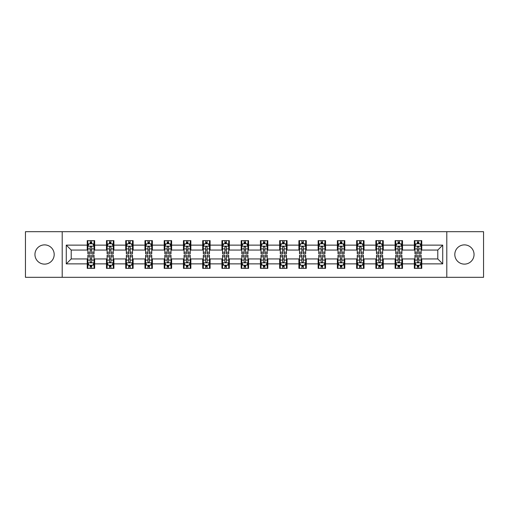 <?xml version="1.0" encoding="UTF-8"?>
<svg xmlns="http://www.w3.org/2000/svg" width="509" height="509" viewBox="0 0 509 509"><rect width="100%" height="100%" fill="white"/><g stroke="black" fill="none" stroke-linecap="round" stroke-linejoin="round"><path stroke-width="0.76" d="M464.431 244.88A9.62 9.62 0 0 0 454.811 254.5A9.62 9.62 0 0 0 464.431 264.12A9.62 9.62 0 0 0 474.051 254.5A9.62 9.62 0 0 0 464.431 244.88M44.569 244.88A9.62 9.62 0 0 0 34.949 254.5A9.62 9.62 0 0 0 44.569 264.12A9.62 9.62 0 0 0 54.189 254.5A9.62 9.62 0 0 0 44.569 244.88M446.794 277.316L483.55 277.316L483.55 231.684L446.794 231.684L446.794 277.316L62.206 277.316L62.206 231.684L25.45 231.684L25.45 277.316L62.206 277.316M446.794 231.684L62.206 231.684M421.757 245.128L421.757 240.623L414.351 240.623L414.351 245.128L402.511 245.128L402.511 240.623L395.111 240.623L395.111 245.128L383.271 245.128L383.271 240.623L375.871 240.623L375.871 245.128L364.03 245.128L364.03 240.623L356.631 240.623L356.631 245.128L344.79 245.128L344.79 240.623L337.384 240.623L337.384 245.128L325.544 245.128L325.544 240.623L318.144 240.623L318.144 245.128L306.303 245.128L306.303 240.623L298.904 240.623L298.904 245.128L287.063 245.128L287.063 240.623L279.664 240.623L279.664 245.128L267.823 245.128L267.823 240.623L260.423 240.623L260.423 245.128L248.577 245.128L248.577 240.623L241.177 240.623L241.177 245.128L229.336 245.128L229.336 240.623L221.937 240.623L221.937 245.128L210.096 245.128L210.096 240.623L202.697 240.623L202.697 245.128L190.856 245.128L190.856 240.623L183.456 240.623L183.456 245.128L171.616 245.128L171.616 240.623L164.21 240.623L164.21 245.128L152.369 245.128L152.369 240.623L144.97 240.623L144.97 245.128L133.129 245.128L133.129 240.623L125.729 240.623L125.729 245.128L113.889 245.128L113.889 240.623L106.489 240.623L106.489 245.128L94.649 245.128L94.649 240.623L87.243 240.623L87.243 245.128L66.278 245.128L66.278 263.872L71.209 258.941L87.243 258.941L87.243 268.377L94.649 268.377L94.649 258.941L106.489 258.941L106.489 268.377L113.889 268.377L113.889 258.941L125.729 258.941L125.729 268.377L133.129 268.377L133.129 258.941L144.97 258.941L144.97 268.377L152.369 268.377L152.369 258.941L164.21 258.941L164.21 268.377L171.616 268.377L171.616 258.941L183.456 258.941L183.456 268.377L190.856 268.377L190.856 258.941L202.697 258.941L202.697 268.377L210.096 268.377L210.096 258.941L221.937 258.941L221.937 268.377L229.336 268.377L229.336 258.941L241.177 258.941L241.177 268.377L248.577 268.377L248.577 258.941L260.423 258.941L260.423 268.377L267.823 268.377L267.823 258.941L279.664 258.941L279.664 268.377L287.063 268.377L287.063 258.941L298.904 258.941L298.904 268.377L306.303 268.377L306.303 258.941L318.144 258.941L318.144 268.377L325.544 268.377L325.544 258.941L337.384 258.941L337.384 268.377L344.79 268.377L344.79 258.941L356.631 258.941L356.631 268.377L364.03 268.377L364.03 258.941L375.871 258.941L375.871 268.377L383.271 268.377L383.271 258.941L395.111 258.941L395.111 268.377L402.511 268.377L402.511 258.941L414.351 258.941L414.351 268.377L421.757 268.377L421.757 258.941L437.791 258.941L437.791 250.059L421.757 250.059L421.757 245.128L442.722 245.128L442.722 263.872L421.757 263.872M414.351 263.872L402.511 263.872M395.111 263.872L383.271 263.872M375.871 263.872L364.03 263.872M356.631 263.872L344.79 263.872M337.384 263.872L325.544 263.872M318.144 263.872L306.303 263.872M298.904 263.872L287.063 263.872M279.664 263.872L267.823 263.872M260.423 263.872L248.577 263.872M241.177 263.872L229.336 263.872M221.937 263.872L210.096 263.872M202.697 263.872L190.856 263.872M183.456 263.872L171.616 263.872M164.21 263.872L152.369 263.872M144.97 263.872L133.129 263.872M125.729 263.872L113.889 263.872M106.489 263.872L94.649 263.872M87.243 263.872L66.278 263.872M414.351 245.128L414.351 250.059L402.511 250.059L402.511 245.128M395.111 245.128L395.111 250.059L383.271 250.059L383.271 245.128M375.871 245.128L375.871 250.059L364.03 250.059L364.03 245.128M356.631 245.128L356.631 250.059L344.79 250.059L344.79 245.128M337.384 245.128L337.384 250.059L325.544 250.059L325.544 245.128M318.144 245.128L318.144 250.059L306.303 250.059L306.303 245.128M298.904 245.128L298.904 250.059L287.063 250.059L287.063 245.128M279.664 245.128L279.664 250.059L267.823 250.059L267.823 245.128M260.423 245.128L260.423 250.059L248.577 250.059L248.577 245.128M241.177 245.128L241.177 250.059L229.336 250.059L229.336 245.128M221.937 245.128L221.937 250.059L210.096 250.059L210.096 245.128M202.697 245.128L202.697 250.059L190.856 250.059L190.856 245.128M183.456 245.128L183.456 250.059L171.616 250.059L171.616 245.128M164.21 245.128L164.21 250.059L152.369 250.059L152.369 245.128M144.97 245.128L144.97 250.059L133.129 250.059L133.129 245.128M125.729 245.128L125.729 250.059L113.889 250.059L113.889 245.128M106.489 245.128L106.489 250.059L94.649 250.059L94.649 245.128M87.243 245.128L87.243 250.059L71.209 250.059L66.278 245.128M71.209 250.059L71.209 258.941M442.722 263.872L437.791 258.941M437.791 250.059L442.722 245.128M87.243 243.709L87.86 243.709M90.208 243.709L91.684 243.709M94.031 243.709L94.649 243.709M87.243 249.938L87.86 249.938M90.208 249.938L91.684 249.938M94.031 249.938L94.649 249.938M87.243 259.062L87.86 259.062M90.208 259.062L91.684 259.062M94.031 259.062L94.649 259.062M87.243 265.291L87.86 265.291M90.208 265.291L91.684 265.291M94.031 265.291L94.649 265.291M106.489 259.062L107.106 259.062M109.448 259.062L110.93 259.062M113.272 259.062L113.889 259.062M106.489 265.291L107.106 265.291M109.448 265.291L110.93 265.291M113.272 265.291L113.889 265.291M106.489 243.709L107.106 243.709M109.448 243.709L110.93 243.709M113.272 243.709L113.889 243.709M106.489 249.938L107.106 249.938M109.448 249.938L110.93 249.938M113.272 249.938L113.889 249.938M125.729 259.062L126.347 259.062M128.688 259.062L130.17 259.062M132.512 259.062L133.129 259.062M125.729 265.291L126.347 265.291M128.688 265.291L130.17 265.291M132.512 265.291L133.129 265.291M125.729 243.709L126.347 243.709M128.688 243.709L130.17 243.709M132.512 243.709L133.129 243.709M125.729 249.938L126.347 249.938M128.688 249.938L130.17 249.938M132.512 249.938L133.129 249.938M144.97 259.062L145.587 259.062M147.928 259.062L149.411 259.062M151.752 259.062L152.369 259.062M144.97 265.291L145.587 265.291M147.928 265.291L149.411 265.291M151.752 265.291L152.369 265.291M144.97 243.709L145.587 243.709M147.928 243.709L149.411 243.709M151.752 243.709L152.369 243.709M144.97 249.938L145.587 249.938M147.928 249.938L149.411 249.938M151.752 249.938L152.369 249.938M164.21 259.062L164.827 259.062M167.175 259.062L168.651 259.062M170.999 259.062L171.616 259.062M164.21 265.291L164.827 265.291M167.175 265.291L168.651 265.291M170.999 265.291L171.616 265.291M164.21 243.709L164.827 243.709M167.175 243.709L168.651 243.709M170.999 243.709L171.616 243.709M164.21 249.938L164.827 249.938M167.175 249.938L168.651 249.938M170.999 249.938L171.616 249.938M183.456 259.062L184.073 259.062M186.415 259.062L187.897 259.062M190.239 259.062L190.856 259.062M183.456 265.291L184.073 265.291M186.415 265.291L187.897 265.291M190.239 265.291L190.856 265.291M183.456 243.709L184.073 243.709M186.415 243.709L187.897 243.709M190.239 243.709L190.856 243.709M183.456 249.938L184.073 249.938M186.415 249.938L187.897 249.938M190.239 249.938L190.856 249.938M202.697 259.062L203.314 259.062M205.655 259.062L207.138 259.062M209.479 259.062L210.096 259.062M202.697 265.291L203.314 265.291M205.655 265.291L207.138 265.291M209.479 265.291L210.096 265.291M202.697 243.709L203.314 243.709M205.655 243.709L207.138 243.709M209.479 243.709L210.096 243.709M202.697 249.938L203.314 249.938M205.655 249.938L207.138 249.938M209.479 249.938L210.096 249.938M221.937 259.062L222.554 259.062M224.895 259.062L226.378 259.062M228.719 259.062L229.336 259.062M221.937 265.291L222.554 265.291M224.895 265.291L226.378 265.291M228.719 265.291L229.336 265.291M221.937 243.709L222.554 243.709M224.895 243.709L226.378 243.709M228.719 243.709L229.336 243.709M221.937 249.938L222.554 249.938M224.895 249.938L226.378 249.938M228.719 249.938L229.336 249.938M241.177 259.062L241.794 259.062M244.142 259.062L245.618 259.062M247.966 259.062L248.577 259.062M241.177 265.291L241.794 265.291M244.142 265.291L245.618 265.291M247.966 265.291L248.577 265.291M241.177 243.709L241.794 243.709M244.142 243.709L245.618 243.709M247.966 243.709L248.577 243.709M241.177 249.938L241.794 249.938M244.142 249.938L245.618 249.938M247.966 249.938L248.577 249.938M260.423 259.062L261.034 259.062M263.382 259.062L264.858 259.062M267.206 259.062L267.823 259.062M260.423 265.291L261.034 265.291M263.382 265.291L264.858 265.291M267.206 265.291L267.823 265.291M260.423 243.709L261.034 243.709M263.382 243.709L264.858 243.709M267.206 243.709L267.823 243.709M260.423 249.938L261.034 249.938M263.382 249.938L264.858 249.938M267.206 249.938L267.823 249.938M279.664 259.062L280.281 259.062M282.622 259.062L284.105 259.062M286.446 259.062L287.063 259.062M279.664 265.291L280.281 265.291M282.622 265.291L284.105 265.291M286.446 265.291L287.063 265.291M279.664 243.709L280.281 243.709M282.622 243.709L284.105 243.709M286.446 243.709L287.063 243.709M279.664 249.938L280.281 249.938M282.622 249.938L284.105 249.938M286.446 249.938L287.063 249.938M298.904 259.062L299.521 259.062M301.862 259.062L303.345 259.062M305.686 259.062L306.303 259.062M298.904 265.291L299.521 265.291M301.862 265.291L303.345 265.291M305.686 265.291L306.303 265.291M298.904 243.709L299.521 243.709M301.862 243.709L303.345 243.709M305.686 243.709L306.303 243.709M298.904 249.938L299.521 249.938M301.862 249.938L303.345 249.938M305.686 249.938L306.303 249.938M318.144 259.062L318.761 259.062M321.103 259.062L322.585 259.062M324.927 259.062L325.544 259.062M318.144 265.291L318.761 265.291M321.103 265.291L322.585 265.291M324.927 265.291L325.544 265.291M318.144 243.709L318.761 243.709M321.103 243.709L322.585 243.709M324.927 243.709L325.544 243.709M318.144 249.938L318.761 249.938M321.103 249.938L322.585 249.938M324.927 249.938L325.544 249.938M337.384 259.062L338.001 259.062M340.349 259.062L341.825 259.062M344.173 259.062L344.79 259.062M337.384 265.291L338.001 265.291M340.349 265.291L341.825 265.291M344.173 265.291L344.79 265.291M337.384 243.709L338.001 243.709M340.349 243.709L341.825 243.709M344.173 243.709L344.79 243.709M337.384 249.938L338.001 249.938M340.349 249.938L341.825 249.938M344.173 249.938L344.79 249.938M356.631 259.062L357.248 259.062M359.589 259.062L361.072 259.062M363.413 259.062L364.03 259.062M356.631 265.291L357.248 265.291M359.589 265.291L361.072 265.291M363.413 265.291L364.03 265.291M356.631 243.709L357.248 243.709M359.589 243.709L361.072 243.709M363.413 243.709L364.03 243.709M356.631 249.938L357.248 249.938M359.589 249.938L361.072 249.938M363.413 249.938L364.03 249.938M375.871 259.062L376.488 259.062M378.83 259.062L380.312 259.062M382.653 259.062L383.271 259.062M375.871 265.291L376.488 265.291M378.83 265.291L380.312 265.291M382.653 265.291L383.271 265.291M375.871 243.709L376.488 243.709M378.83 243.709L380.312 243.709M382.653 243.709L383.271 243.709M375.871 249.938L376.488 249.938M378.83 249.938L380.312 249.938M382.653 249.938L383.271 249.938M395.111 259.062L395.728 259.062M398.07 259.062L399.552 259.062M401.894 259.062L402.511 259.062M395.111 265.291L395.728 265.291M398.07 265.291L399.552 265.291M401.894 265.291L402.511 265.291M395.111 243.709L395.728 243.709M398.07 243.709L399.552 243.709M401.894 243.709L402.511 243.709M395.111 249.938L395.728 249.938M398.07 249.938L399.552 249.938M401.894 249.938L402.511 249.938M414.351 259.062L414.969 259.062M417.316 259.062L418.792 259.062M421.14 259.062L421.757 259.062M414.351 265.291L414.969 265.291M417.316 265.291L418.792 265.291M421.14 265.291L421.757 265.291M414.351 243.709L414.969 243.709M417.316 243.709L418.792 243.709M421.14 243.709L421.757 243.709M414.351 249.938L414.969 249.938M417.316 249.938L418.792 249.938M421.14 249.938L421.757 249.938M91.684 242.227L90.208 242.227M94.031 252.216L91.684 252.216L91.684 253.762L94.031 253.762L94.031 246.235L92.797 243.766L89.094 243.766L87.86 246.235L87.86 253.762L90.208 253.762L90.208 252.216L87.86 252.216M87.86 246.235L87.86 240.623M94.031 246.235L94.031 240.623M90.208 243.766L90.208 240.623M91.684 240.623L91.684 243.766M91.684 252.216L91.684 247.164C91.194 246.21 90.697 246.21 90.208 247.164L90.208 252.216M90.208 266.773L91.684 266.773M87.86 256.784L90.208 256.784L90.208 255.238L87.86 255.238L87.86 262.765L89.094 265.234L92.797 265.234L94.031 262.765L94.031 255.238L91.684 255.238L91.684 256.784L94.031 256.784M94.031 262.765L94.031 268.377M87.86 262.765L87.86 268.377M91.684 265.234L91.684 268.377M90.208 268.377L90.208 265.234M90.208 256.784L90.208 261.836C90.697 262.79 91.194 262.79 91.684 261.836L91.684 256.784M110.93 242.227L109.448 242.227M113.272 252.216L110.93 252.216L110.93 253.762L113.272 253.762L113.272 246.235L112.037 243.766L108.334 243.766L107.106 246.235L107.106 253.762L109.448 253.762L109.448 252.216L107.106 252.216M107.106 246.235L107.106 240.623M113.272 246.235L113.272 240.623M109.448 243.766L109.448 240.623M110.93 240.623L110.93 243.766M110.93 252.216L110.93 247.164C110.434 246.21 109.944 246.21 109.448 247.164L109.448 252.216M130.17 242.227L128.688 242.227M132.512 252.216L130.17 252.216L130.17 253.762L132.512 253.762L132.512 246.235L131.277 243.766L127.581 243.766L126.347 246.235L126.347 253.762L128.688 253.762L128.688 252.216L126.347 252.216M126.347 246.235L126.347 240.623M132.512 246.235L132.512 240.623M128.688 243.766L128.688 240.623M130.17 240.623L130.17 243.766M130.17 252.216L130.17 247.164C129.674 246.21 129.184 246.21 128.688 247.164L128.688 252.216M109.448 266.773L110.93 266.773M107.106 256.784L109.448 256.784L109.448 255.238L107.106 255.238L107.106 262.765L108.334 265.234L112.037 265.234L113.272 262.765L113.272 255.238L110.93 255.238L110.93 256.784L113.272 256.784M113.272 262.765L113.272 268.377M107.106 262.765L107.106 268.377M110.93 265.234L110.93 268.377M109.448 268.377L109.448 265.234M109.448 256.784L109.448 261.836C109.938 262.79 110.434 262.79 110.93 261.836L110.93 256.784M128.688 266.773L130.17 266.773M126.347 256.784L128.688 256.784L128.688 255.238L126.347 255.238L126.347 262.765L127.581 265.234L131.277 265.234L132.512 262.765L132.512 255.238L130.17 255.238L130.17 256.784L132.512 256.784M132.512 262.765L132.512 268.377M126.347 262.765L126.347 268.377M130.17 265.234L130.17 268.377M128.688 268.377L128.688 265.234M128.688 256.784L128.688 261.836C129.184 262.79 129.674 262.79 130.17 261.836L130.17 256.784M149.411 242.227L147.928 242.227M151.752 252.216L149.411 252.216L149.411 253.762L151.752 253.762L151.752 246.235L150.524 243.766L146.821 243.766L145.587 246.235L145.587 253.762L147.928 253.762L147.928 252.216L145.587 252.216M145.587 246.235L145.587 240.623M151.752 246.235L151.752 240.623M147.928 243.766L147.928 240.623M149.411 240.623L149.411 243.766M149.411 252.216L149.411 247.164C148.921 246.21 148.424 246.21 147.928 247.164L147.928 252.216M168.651 242.227L167.175 242.227M170.999 252.216L168.651 252.216L168.651 253.762L170.999 253.762L170.999 246.235L169.764 243.766L166.061 243.766L164.827 246.235L164.827 253.762L167.175 253.762L167.175 252.216L164.827 252.216M164.827 246.235L164.827 240.623M170.999 246.235L170.999 240.623M167.175 243.766L167.175 240.623M168.651 240.623L168.651 243.766M168.651 252.216L168.651 247.164C168.161 246.21 167.665 246.21 167.175 247.164L167.175 252.216M187.897 242.227L186.415 242.227M190.239 252.216L187.897 252.216L187.897 253.762L190.239 253.762L190.239 246.235L189.004 243.766L185.301 243.766L184.073 246.235L184.073 253.762L186.415 253.762L186.415 252.216L184.073 252.216M184.073 246.235L184.073 240.623M190.239 246.235L190.239 240.623M186.415 243.766L186.415 240.623M187.897 240.623L187.897 243.766M187.897 252.216L187.897 247.164C187.401 246.21 186.911 246.21 186.415 247.164L186.415 252.216M147.928 266.773L149.411 266.773M145.587 256.784L147.928 256.784L147.928 255.238L145.587 255.238L145.587 262.765L146.821 265.234L150.524 265.234L151.752 262.765L151.752 255.238L149.411 255.238L149.411 256.784L151.752 256.784M151.752 262.765L151.752 268.377M145.587 262.765L145.587 268.377M149.411 265.234L149.411 268.377M147.928 268.377L147.928 265.234M147.928 256.784L147.928 261.836C148.424 262.79 148.914 262.79 149.411 261.836L149.411 256.784M167.175 266.773L168.651 266.773M164.827 256.784L167.175 256.784L167.175 255.238L164.827 255.238L164.827 262.765L166.061 265.234L169.764 265.234L170.999 262.765L170.999 255.238L168.651 255.238L168.651 256.784L170.999 256.784M170.999 262.765L170.999 268.377M164.827 262.765L164.827 268.377M168.651 265.234L168.651 268.377M167.175 268.377L167.175 265.234M167.175 256.784L167.175 261.836C167.665 262.79 168.161 262.79 168.651 261.836L168.651 256.784M186.415 266.773L187.897 266.773M184.073 256.784L186.415 256.784L186.415 255.238L184.073 255.238L184.073 262.765L185.301 265.234L189.004 265.234L190.239 262.765L190.239 255.238L187.897 255.238L187.897 256.784L190.239 256.784M190.239 262.765L190.239 268.377M184.073 262.765L184.073 268.377M187.897 265.234L187.897 268.377M186.415 268.377L186.415 265.234M186.415 256.784L186.415 261.836C186.905 262.79 187.401 262.79 187.897 261.836L187.897 256.784M205.655 266.773L207.138 266.773M203.314 256.784L205.655 256.784L205.655 255.238L203.314 255.238L203.314 262.765L204.548 265.234L208.245 265.234L209.479 262.765L209.479 255.238L207.138 255.238L207.138 256.784L209.479 256.784M209.479 262.765L209.479 268.377M203.314 262.765L203.314 268.377M207.138 265.234L207.138 268.377M205.655 268.377L205.655 265.234M205.655 256.784L205.655 261.836C206.151 262.79 206.641 262.79 207.138 261.836L207.138 256.784M224.895 266.773L226.378 266.773M222.554 256.784L224.895 256.784L224.895 255.238L222.554 255.238L222.554 262.765L223.788 265.234L227.485 265.234L228.719 262.765L228.719 255.238L226.378 255.238L226.378 256.784L228.719 256.784M228.719 262.765L228.719 268.377M222.554 262.765L222.554 268.377M226.378 265.234L226.378 268.377M224.895 268.377L224.895 265.234M224.895 256.784L224.895 261.836C225.392 262.79 225.881 262.79 226.378 261.836L226.378 256.784M244.142 266.773L245.618 266.773M241.794 256.784L244.142 256.784L244.142 255.238L241.794 255.238L241.794 262.765L243.028 265.234L246.731 265.234L247.966 262.765L247.966 255.238L245.618 255.238L245.618 256.784L247.966 256.784M247.966 262.765L247.966 268.377M241.794 262.765L241.794 268.377M245.618 265.234L245.618 268.377M244.142 268.377L244.142 265.234M244.142 256.784L244.142 261.836C244.632 262.79 245.128 262.79 245.618 261.836L245.618 256.784M263.382 266.773L264.858 266.773M261.034 256.784L263.382 256.784L263.382 255.238L261.034 255.238L261.034 262.765L262.269 265.234L265.972 265.234L267.206 262.765L267.206 255.238L264.858 255.238L264.858 256.784L267.206 256.784M267.206 262.765L267.206 268.377M261.034 262.765L261.034 268.377M264.858 265.234L264.858 268.377M263.382 268.377L263.382 265.234M263.382 256.784L263.382 261.836C263.872 262.79 264.368 262.79 264.858 261.836L264.858 256.784M282.622 266.773L284.105 266.773M280.281 256.784L282.622 256.784L282.622 255.238L280.281 255.238L280.281 262.765L281.515 265.234L285.212 265.234L286.446 262.765L286.446 255.238L284.105 255.238L284.105 256.784L286.446 256.784M286.446 262.765L286.446 268.377M280.281 262.765L280.281 268.377M284.105 265.234L284.105 268.377M282.622 268.377L282.622 265.234M282.622 256.784L282.622 261.836C283.112 262.79 283.608 262.79 284.105 261.836L284.105 256.784M301.862 266.773L303.345 266.773M299.521 256.784L301.862 256.784L301.862 255.238L299.521 255.238L299.521 262.765L300.755 265.234L304.452 265.234L305.686 262.765L305.686 255.238L303.345 255.238L303.345 256.784L305.686 256.784M305.686 262.765L305.686 268.377M299.521 262.765L299.521 268.377M303.345 265.234L303.345 268.377M301.862 268.377L301.862 265.234M301.862 256.784L301.862 261.836C302.359 262.79 302.849 262.79 303.345 261.836L303.345 256.784M321.103 266.773L322.585 266.773M318.761 256.784L321.103 256.784L321.103 255.238L318.761 255.238L318.761 262.765L319.996 265.234L323.699 265.234L324.927 262.765L324.927 255.238L322.585 255.238L322.585 256.784L324.927 256.784M324.927 262.765L324.927 268.377M318.761 262.765L318.761 268.377M322.585 265.234L322.585 268.377M321.103 268.377L321.103 265.234M321.103 256.784L321.103 261.836C321.599 262.79 322.089 262.79 322.585 261.836L322.585 256.784M340.349 266.773L341.825 266.773M338.001 256.784L340.349 256.784L340.349 255.238L338.001 255.238L338.001 262.765L339.236 265.234L342.939 265.234L344.173 262.765L344.173 255.238L341.825 255.238L341.825 256.784L344.173 256.784M344.173 262.765L344.173 268.377M338.001 262.765L338.001 268.377M341.825 265.234L341.825 268.377M340.349 268.377L340.349 265.234M340.349 256.784L340.349 261.836C340.839 262.79 341.335 262.79 341.825 261.836L341.825 256.784M359.589 266.773L361.072 266.773M357.248 256.784L359.589 256.784L359.589 255.238L357.248 255.238L357.248 262.765L358.476 265.234L362.179 265.234L363.413 262.765L363.413 255.238L361.072 255.238L361.072 256.784L363.413 256.784M363.413 262.765L363.413 268.377M357.248 262.765L357.248 268.377M361.072 265.234L361.072 268.377M359.589 268.377L359.589 265.234M359.589 256.784L359.589 261.836C360.079 262.79 360.576 262.79 361.072 261.836L361.072 256.784M378.83 266.773L380.312 266.773M376.488 256.784L378.83 256.784L378.83 255.238L376.488 255.238L376.488 262.765L377.723 265.234L381.419 265.234L382.653 262.765L382.653 255.238L380.312 255.238L380.312 256.784L382.653 256.784M382.653 262.765L382.653 268.377M376.488 262.765L376.488 268.377M380.312 265.234L380.312 268.377M378.83 268.377L378.83 265.234M378.83 256.784L378.83 261.836C379.326 262.79 379.816 262.79 380.312 261.836L380.312 256.784M398.07 266.773L399.552 266.773M395.728 256.784L398.07 256.784L398.07 255.238L395.728 255.238L395.728 262.765L396.963 265.234L400.666 265.234L401.894 262.765L401.894 255.238L399.552 255.238L399.552 256.784L401.894 256.784M401.894 262.765L401.894 268.377M395.728 262.765L395.728 268.377M399.552 265.234L399.552 268.377M398.07 268.377L398.07 265.234M398.07 256.784L398.07 261.836C398.566 262.79 399.056 262.79 399.552 261.836L399.552 256.784M207.138 242.227L205.655 242.227M209.479 252.216L207.138 252.216L207.138 253.762L209.479 253.762L209.479 246.235L208.245 243.766L204.548 243.766L203.314 246.235L203.314 253.762L205.655 253.762L205.655 252.216L203.314 252.216M203.314 246.235L203.314 240.623M209.479 246.235L209.479 240.623M205.655 243.766L205.655 240.623M207.138 240.623L207.138 243.766M207.138 252.216L207.138 247.164C206.641 246.21 206.151 246.21 205.655 247.164L205.655 252.216M226.378 242.227L224.895 242.227M228.719 252.216L226.378 252.216L226.378 253.762L228.719 253.762L228.719 246.235L227.485 243.766L223.788 243.766L222.554 246.235L222.554 253.762L224.895 253.762L224.895 252.216L222.554 252.216M222.554 246.235L222.554 240.623M228.719 246.235L228.719 240.623M224.895 243.766L224.895 240.623M226.378 240.623L226.378 243.766M226.378 252.216L226.378 247.164C225.888 246.21 225.392 246.21 224.895 247.164L224.895 252.216M245.618 242.227L244.142 242.227M247.966 252.216L245.618 252.216L245.618 253.762L247.966 253.762L247.966 246.235L246.731 243.766L243.028 243.766L241.794 246.235L241.794 253.762L244.142 253.762L244.142 252.216L241.794 252.216M241.794 246.235L241.794 240.623M247.966 246.235L247.966 240.623M244.142 243.766L244.142 240.623M245.618 240.623L245.618 243.766M245.618 252.216L245.618 247.164C245.128 246.21 244.632 246.21 244.142 247.164L244.142 252.216M264.858 242.227L263.382 242.227M267.206 252.216L264.858 252.216L264.858 253.762L267.206 253.762L267.206 246.235L265.972 243.766L262.269 243.766L261.034 246.235L261.034 253.762L263.382 253.762L263.382 252.216L261.034 252.216M261.034 246.235L261.034 240.623M267.206 246.235L267.206 240.623M263.382 243.766L263.382 240.623M264.858 240.623L264.858 243.766M264.858 252.216L264.858 247.164C264.368 246.21 263.872 246.21 263.382 247.164L263.382 252.216M284.105 242.227L282.622 242.227M286.446 252.216L284.105 252.216L284.105 253.762L286.446 253.762L286.446 246.235L285.212 243.766L281.515 243.766L280.281 246.235L280.281 253.762L282.622 253.762L282.622 252.216L280.281 252.216M280.281 246.235L280.281 240.623M286.446 246.235L286.446 240.623M282.622 243.766L282.622 240.623M284.105 240.623L284.105 243.766M284.105 252.216L284.105 247.164C283.608 246.21 283.119 246.21 282.622 247.164L282.622 252.216M303.345 242.227L301.862 242.227M305.686 252.216L303.345 252.216L303.345 253.762L305.686 253.762L305.686 246.235L304.452 243.766L300.755 243.766L299.521 246.235L299.521 253.762L301.862 253.762L301.862 252.216L299.521 252.216M299.521 246.235L299.521 240.623M305.686 246.235L305.686 240.623M301.862 243.766L301.862 240.623M303.345 240.623L303.345 243.766M303.345 252.216L303.345 247.164C302.849 246.21 302.359 246.21 301.862 247.164L301.862 252.216M322.585 242.227L321.103 242.227M324.927 252.216L322.585 252.216L322.585 253.762L324.927 253.762L324.927 246.235L323.699 243.766L319.996 243.766L318.761 246.235L318.761 253.762L321.103 253.762L321.103 252.216L318.761 252.216M318.761 246.235L318.761 240.623M324.927 246.235L324.927 240.623M321.103 243.766L321.103 240.623M322.585 240.623L322.585 243.766M322.585 252.216L322.585 247.164C322.095 246.21 321.599 246.21 321.103 247.164L321.103 252.216M341.825 242.227L340.349 242.227M344.173 252.216L341.825 252.216L341.825 253.762L344.173 253.762L344.173 246.235L342.939 243.766L339.236 243.766L338.001 246.235L338.001 253.762L340.349 253.762L340.349 252.216L338.001 252.216M338.001 246.235L338.001 240.623M344.173 246.235L344.173 240.623M340.349 243.766L340.349 240.623M341.825 240.623L341.825 243.766M341.825 252.216L341.825 247.164C341.335 246.21 340.839 246.21 340.349 247.164L340.349 252.216M361.072 242.227L359.589 242.227M363.413 252.216L361.072 252.216L361.072 253.762L363.413 253.762L363.413 246.235L362.179 243.766L358.476 243.766L357.248 246.235L357.248 253.762L359.589 253.762L359.589 252.216L357.248 252.216M357.248 246.235L357.248 240.623M363.413 246.235L363.413 240.623M359.589 243.766L359.589 240.623M361.072 240.623L361.072 243.766M361.072 252.216L361.072 247.164C360.576 246.21 360.086 246.21 359.589 247.164L359.589 252.216M380.312 242.227L378.83 242.227M382.653 252.216L380.312 252.216L380.312 253.762L382.653 253.762L382.653 246.235L381.419 243.766L377.723 243.766L376.488 246.235L376.488 253.762L378.83 253.762L378.83 252.216L376.488 252.216M376.488 246.235L376.488 240.623M382.653 246.235L382.653 240.623M378.83 243.766L378.83 240.623M380.312 240.623L380.312 243.766M380.312 252.216L380.312 247.164C379.816 246.21 379.326 246.21 378.83 247.164L378.83 252.216M399.552 242.227L398.07 242.227M401.894 252.216L399.552 252.216L399.552 253.762L401.894 253.762L401.894 246.235L400.666 243.766L396.963 243.766L395.728 246.235L395.728 253.762L398.07 253.762L398.07 252.216L395.728 252.216M395.728 246.235L395.728 240.623M401.894 246.235L401.894 240.623M398.07 243.766L398.07 240.623M399.552 240.623L399.552 243.766M399.552 252.216L399.552 247.164C399.062 246.21 398.566 246.21 398.07 247.164L398.07 252.216M418.792 242.227L417.316 242.227M421.14 252.216L418.792 252.216L418.792 253.762L421.14 253.762L421.14 246.235L419.906 243.766L416.203 243.766L414.969 246.235L414.969 253.762L417.316 253.762L417.316 252.216L414.969 252.216M414.969 246.235L414.969 240.623M421.14 246.235L421.14 240.623M417.316 243.766L417.316 240.623M418.792 240.623L418.792 243.766M418.792 252.216L418.792 247.164C418.303 246.21 417.806 246.21 417.316 247.164L417.316 252.216M417.316 266.773L418.792 266.773M414.969 256.784L417.316 256.784L417.316 255.238L414.969 255.238L414.969 262.765L416.203 265.234L419.906 265.234L421.14 262.765L421.14 255.238L418.792 255.238L418.792 256.784L421.14 256.784M421.14 262.765L421.14 268.377M414.969 262.765L414.969 268.377M418.792 265.234L418.792 268.377M417.316 268.377L417.316 265.234M417.316 256.784L417.316 261.836C417.806 262.79 418.303 262.79 418.792 261.836L418.792 256.784M94 246.171L87.892 246.171M87.86 243.919L89.024 243.919M92.867 243.919L94.031 243.919M90.208 248.907L87.86 248.907M94.031 248.907L91.684 248.907M91.684 243.009L90.208 243.009M87.892 262.829L94 262.829M94.031 265.081L92.867 265.081M89.024 265.081L87.86 265.081M91.684 260.093L94.031 260.093M87.86 260.093L90.208 260.093M90.208 265.991L91.684 265.991M113.24 246.171L107.132 246.171M107.106 243.919L108.264 243.919M112.114 243.919L113.272 243.919M109.448 248.907L107.106 248.907M113.272 248.907L110.93 248.907M110.93 243.009L109.448 243.009M132.48 246.171L126.378 246.171M126.347 243.919L127.504 243.919M131.354 243.919L132.512 243.919M128.688 248.907L126.347 248.907M132.512 248.907L130.17 248.907M130.17 243.009L128.688 243.009M107.132 262.829L113.24 262.829M113.272 265.081L112.114 265.081M108.264 265.081L107.106 265.081M110.93 260.093L113.272 260.093M107.106 260.093L109.448 260.093M109.448 265.991L110.93 265.991M126.378 262.829L132.48 262.829M132.512 265.081L131.354 265.081M127.504 265.081L126.347 265.081M130.17 260.093L132.512 260.093M126.347 260.093L128.688 260.093M128.688 265.991L130.17 265.991M151.727 246.171L145.619 246.171M145.587 243.919L146.745 243.919M150.594 243.919L151.752 243.919M147.928 248.907L145.587 248.907M151.752 248.907L149.411 248.907M149.411 243.009L147.928 243.009M170.967 246.171L164.859 246.171M164.827 243.919L165.991 243.919M169.834 243.919L170.999 243.919M167.175 248.907L164.827 248.907M170.999 248.907L168.651 248.907M168.651 243.009L167.175 243.009M190.207 246.171L184.099 246.171M184.073 243.919L185.231 243.919M189.081 243.919L190.239 243.919M186.415 248.907L184.073 248.907M190.239 248.907L187.897 248.907M187.897 243.009L186.415 243.009M145.619 262.829L151.727 262.829M151.752 265.081L150.594 265.081M146.745 265.081L145.587 265.081M149.411 260.093L151.752 260.093M145.587 260.093L147.928 260.093M147.928 265.991L149.411 265.991M164.859 262.829L170.967 262.829M170.999 265.081L169.834 265.081M165.991 265.081L164.827 265.081M168.651 260.093L170.999 260.093M164.827 260.093L167.175 260.093M167.175 265.991L168.651 265.991M184.099 262.829L190.207 262.829M190.239 265.081L189.081 265.081M185.231 265.081L184.073 265.081M187.897 260.093L190.239 260.093M184.073 260.093L186.415 260.093M186.415 265.991L187.897 265.991M203.346 262.829L209.447 262.829M209.479 265.081L208.321 265.081M204.472 265.081L203.314 265.081M207.138 260.093L209.479 260.093M203.314 260.093L205.655 260.093M205.655 265.991L207.138 265.991M222.586 262.829L228.687 262.829M228.719 265.081L227.561 265.081M223.712 265.081L222.554 265.081M226.378 260.093L228.719 260.093M222.554 260.093L224.895 260.093M224.895 265.991L226.378 265.991M241.826 262.829L247.934 262.829M247.966 265.081L246.801 265.081M242.952 265.081L241.794 265.081M245.618 260.093L247.966 260.093M241.794 260.093L244.142 260.093M244.142 265.991L245.618 265.991M261.066 262.829L267.174 262.829M267.206 265.081L266.048 265.081M262.199 265.081L261.034 265.081M264.858 260.093L267.206 260.093M261.034 260.093L263.382 260.093M263.382 265.991L264.858 265.991M280.313 262.829L286.414 262.829M286.446 265.081L285.288 265.081M281.439 265.081L280.281 265.081M284.105 260.093L286.446 260.093M280.281 260.093L282.622 260.093M282.622 265.991L284.105 265.991M299.553 262.829L305.654 262.829M305.686 265.081L304.528 265.081M300.679 265.081L299.521 265.081M303.345 260.093L305.686 260.093M299.521 260.093L301.862 260.093M301.862 265.991L303.345 265.991M318.793 262.829L324.901 262.829M324.927 265.081L323.769 265.081M319.919 265.081L318.761 265.081M322.585 260.093L324.927 260.093M318.761 260.093L321.103 260.093M321.103 265.991L322.585 265.991M338.033 262.829L344.141 262.829M344.173 265.081L343.009 265.081M339.166 265.081L338.001 265.081M341.825 260.093L344.173 260.093M338.001 260.093L340.349 260.093M340.349 265.991L341.825 265.991M357.273 262.829L363.381 262.829M363.413 265.081L362.255 265.081M358.406 265.081L357.248 265.081M361.072 260.093L363.413 260.093M357.248 260.093L359.589 260.093M359.589 265.991L361.072 265.991M376.52 262.829L382.622 262.829M382.653 265.081L381.495 265.081M377.646 265.081L376.488 265.081M380.312 260.093L382.653 260.093M376.488 260.093L378.83 260.093M378.83 265.991L380.312 265.991M395.76 262.829L401.868 262.829M401.894 265.081L400.736 265.081M396.886 265.081L395.728 265.081M399.552 260.093L401.894 260.093M395.728 260.093L398.07 260.093M398.07 265.991L399.552 265.991M209.447 246.171L203.346 246.171M203.314 243.919L204.472 243.919M208.321 243.919L209.479 243.919M205.655 248.907L203.314 248.907M209.479 248.907L207.138 248.907M207.138 243.009L205.655 243.009M228.687 246.171L222.586 246.171M222.554 243.919L223.712 243.919M227.561 243.919L228.719 243.919M224.895 248.907L222.554 248.907M228.719 248.907L226.378 248.907M226.378 243.009L224.895 243.009M247.934 246.171L241.826 246.171M241.794 243.919L242.952 243.919M246.801 243.919L247.966 243.919M244.142 248.907L241.794 248.907M247.966 248.907L245.618 248.907M245.618 243.009L244.142 243.009M267.174 246.171L261.066 246.171M261.034 243.919L262.199 243.919M266.048 243.919L267.206 243.919M263.382 248.907L261.034 248.907M267.206 248.907L264.858 248.907M264.858 243.009L263.382 243.009M286.414 246.171L280.313 246.171M280.281 243.919L281.439 243.919M285.288 243.919L286.446 243.919M282.622 248.907L280.281 248.907M286.446 248.907L284.105 248.907M284.105 243.009L282.622 243.009M305.654 246.171L299.553 246.171M299.521 243.919L300.679 243.919M304.528 243.919L305.686 243.919M301.862 248.907L299.521 248.907M305.686 248.907L303.345 248.907M303.345 243.009L301.862 243.009M324.901 246.171L318.793 246.171M318.761 243.919L319.919 243.919M323.769 243.919L324.927 243.919M321.103 248.907L318.761 248.907M324.927 248.907L322.585 248.907M322.585 243.009L321.103 243.009M344.141 246.171L338.033 246.171M338.001 243.919L339.166 243.919M343.009 243.919L344.173 243.919M340.349 248.907L338.001 248.907M344.173 248.907L341.825 248.907M341.825 243.009L340.349 243.009M363.381 246.171L357.273 246.171M357.248 243.919L358.406 243.919M362.255 243.919L363.413 243.919M359.589 248.907L357.248 248.907M363.413 248.907L361.072 248.907M361.072 243.009L359.589 243.009M382.622 246.171L376.52 246.171M376.488 243.919L377.646 243.919M381.495 243.919L382.653 243.919M378.83 248.907L376.488 248.907M382.653 248.907L380.312 248.907M380.312 243.009L378.83 243.009M401.868 246.171L395.76 246.171M395.728 243.919L396.886 243.919M400.736 243.919L401.894 243.919M398.07 248.907L395.728 248.907M401.894 248.907L399.552 248.907M399.552 243.009L398.07 243.009M421.108 246.171L415 246.171M414.969 243.919L416.133 243.919M419.976 243.919L421.14 243.919M417.316 248.907L414.969 248.907M421.14 248.907L418.792 248.907M418.792 243.009L417.316 243.009M415 262.829L421.108 262.829M421.14 265.081L419.976 265.081M416.133 265.081L414.969 265.081M418.792 260.093L421.14 260.093M414.969 260.093L417.316 260.093M417.316 265.991L418.792 265.991"/></g></svg>
